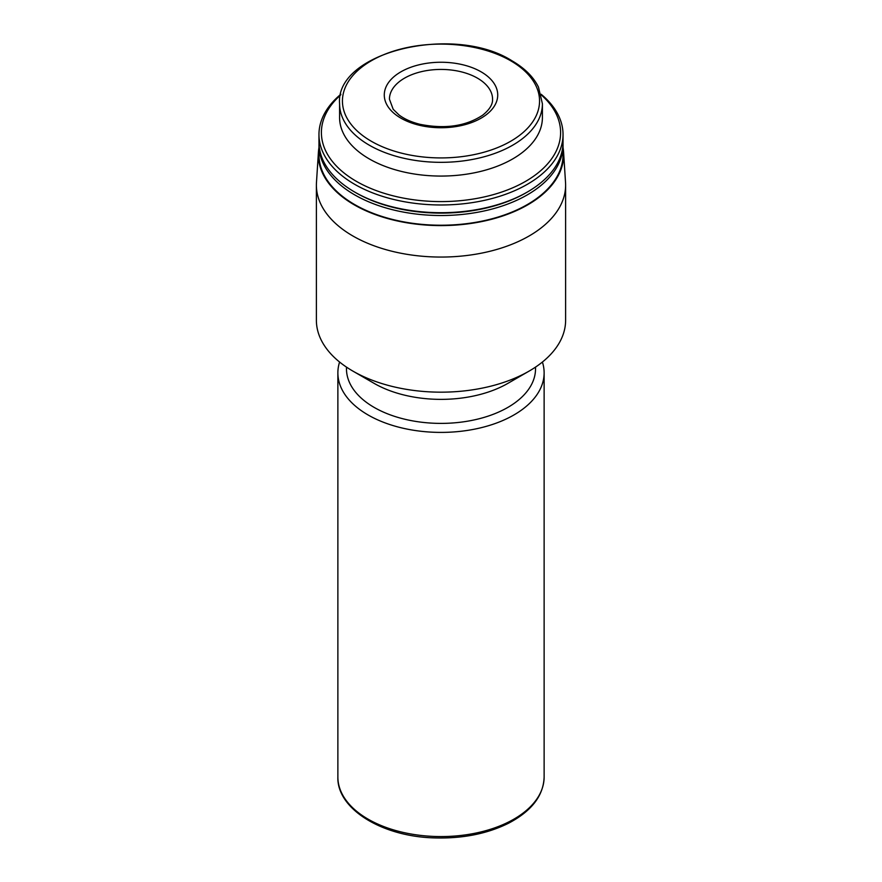 <?xml version="1.0" encoding="UTF-8"?>
<svg xmlns="http://www.w3.org/2000/svg" width="882" height="882" viewBox="0 0 882 882"><rect width="100%" height="100%" fill="white"/><g stroke="black" fill="none" stroke-linecap="round" stroke-linejoin="round"><path stroke-width="1.32" d="M481.109 71.839A56.724 32.744 180 0 1 455.685 126.622A56.724 32.744 180 0 1 386.217 86.513A56.724 32.744 180 0 1 481.109 71.839M542.408 362.039A103.128 59.535 180 0 1 544.128 372.865A103.128 59.535 180 0 1 441 432.401A103.128 59.535 180 0 1 337.872 372.865A103.128 59.535 180 0 1 339.592 362.039M535.528 367.11L535.528 368.808A94.528 54.574 180 0 1 441 423.393A94.528 54.574 180 0 1 346.472 368.808L346.472 367.11M563.036 147.603A122.664 70.825 180 0 1 563.576 152.145L565.527 182.442A124.616 71.949 180 0 1 565.616 185.11L565.616 320.232A124.616 71.949 180 0 1 529.112 371.102L507.845 383.383A94.528 54.574 180 0 1 374.155 383.383L352.888 371.102A124.616 71.949 180 0 1 316.384 320.232L316.384 185.11A124.616 71.949 180 0 1 316.473 182.442L318.424 152.145A122.664 70.825 180 0 1 318.964 147.603M529.112 371.102A124.616 71.949 180 0 1 352.888 371.102M565.616 185.11A124.616 71.949 180 0 1 441 257.059A124.616 71.949 180 0 1 316.384 185.11M563.576 152.145A122.664 70.825 180 0 1 441 225.594A122.664 70.825 180 0 1 318.424 152.145M563.014 143.656A122.036 70.461 180 0 1 563.036 145.056L563.036 154.769A122.036 70.461 180 0 1 441 225.23A122.036 70.461 180 0 1 318.964 154.769L318.964 145.056A122.036 70.461 180 0 1 318.986 143.656M563.036 145.056A122.036 70.461 180 0 1 441 215.517A122.036 70.461 180 0 1 318.964 145.056M541.14 94.264A122.036 70.461 180 0 1 563.036 134.527L563.036 142.256A122.036 70.461 180 0 1 527.293 192.067L526.08 192.772A120.316 69.457 180 0 1 355.92 192.772L354.707 192.067A122.036 70.461 180 0 1 318.964 142.256L318.964 134.527A122.036 70.461 180 0 1 340.86 94.264M527.293 192.067A122.036 70.461 180 0 1 354.707 192.067M563.036 134.527A122.036 70.461 180 0 1 441 204.977A122.036 70.461 180 0 1 318.964 134.527M541.316 94.947A119.599 69.05 180 0 1 519.465 184.658A119.599 69.05 180 0 1 362.535 184.658A119.599 69.05 180 0 1 340.684 94.947M542.408 117.526A101.408 58.543 180 0 1 441 176.069A101.408 58.543 180 0 1 339.592 117.526L339.592 103.778A101.408 58.543 180 0 0 441 162.332A101.408 58.543 180 0 0 542.408 103.778L542.408 117.526M510.7 60.781A98.564 56.911 180 0 1 466.512 155.982A98.564 56.911 180 0 1 345.788 86.293A98.564 56.911 180 0 1 510.7 60.781M477.46 78.156A51.564 29.768 180 0 1 492.564 99.203C492.817 104.352 489.554 109.644 482.785 115.101C465.961 126.258 444.958 129.312 419.777 124.263C411.233 122.08 404.309 118.971 398.995 114.936L393.207 109.302L389.436 99.203A51.564 29.768 180 0 1 421.265 71.696A51.564 29.768 180 0 1 477.46 78.156M544.128 777.031A103.128 59.535 180 0 1 441 836.577A103.128 59.535 180 0 1 337.872 777.031C336.748 808.684 381.697 836.566 434.275 837.9C462.377 838.738 487.162 833.843 508.627 823.193C531.67 811.032 543.499 795.641 544.128 777.031L544.128 372.865M337.872 372.865L337.872 777.031M542.408 103.778L538.472 87.109C533.467 76.921 524.636 68.157 511.99 60.803C453.646 23.56 335.072 52.104 339.592 103.778"/></g></svg>
